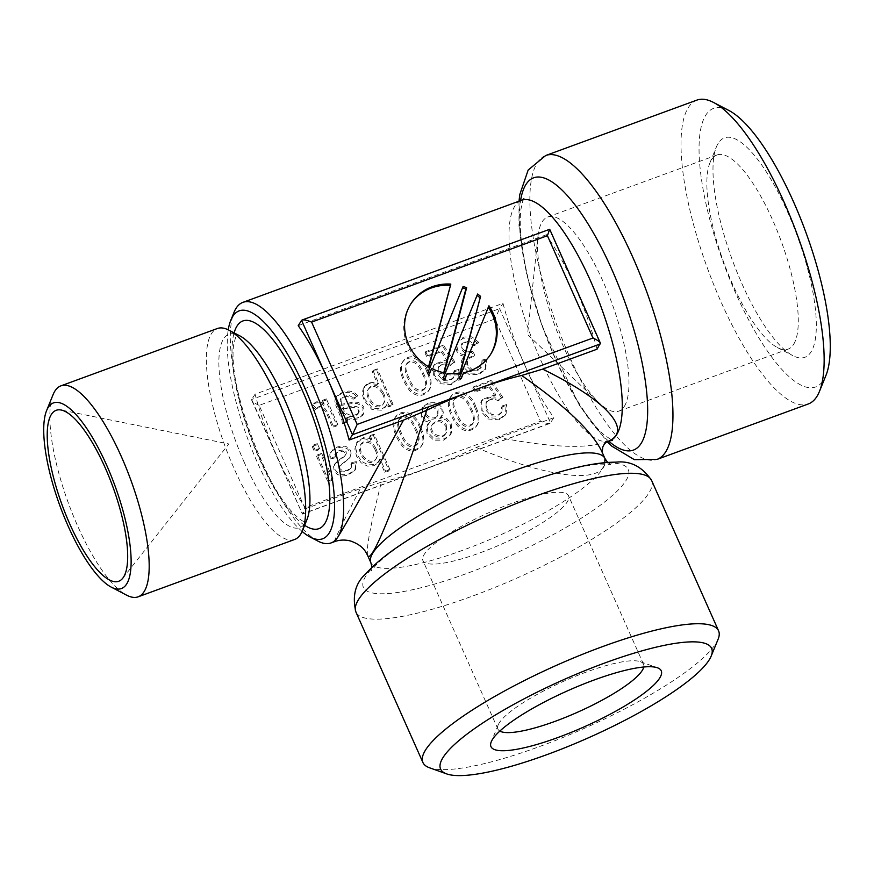 <?xml version="1.0" encoding="UTF-8"?>
<svg xmlns="http://www.w3.org/2000/svg" width="874" height="874" viewBox="0 0 874 874"><rect width="100%" height="100%" fill="white"/><g stroke="black" fill="none" stroke-linecap="round" stroke-linejoin="round"><path stroke-width="0.66" stroke-dasharray="4.37 3.28" d="M718.078 639.309A161.821 34.457 -24 0 1 539.269 746.647A161.821 34.457 -24 0 1 429.527 767.787M605.704 442.299L606.425 442.036L605.704 442.299C585.536 448.974 550.117 447.412 499.458 437.634L476.264 447.499A128.107 27.28 -24 0 1 426.588 468.409A128.107 27.28 -24 0 1 381.359 482.273C370.401 525.099 365.856 549.56 367.736 555.678M476.264 447.499C560.835 483.256 617.94 485.07 601.815 451.487L602.131 452.197M381.359 482.273L360.394 488.599C342.313 523.548 333.704 541.235 334.556 541.651M305.966 508.537A128.107 37.964 69.9 0 1 277.178 456.654A128.107 37.964 69.9 0 1 255.055 394.185L502.976 303.344A128.107 37.964 -110.1 0 0 525.088 365.824L550.544 422.994L302.633 513.836L305.966 508.537L360.394 488.599M317.819 541.05A128.107 37.964 69.9 0 1 262.058 462.193A128.107 37.964 69.9 0 1 234.013 312.346M298.22 325.685L546.13 234.844L549.68 229.294M597.051 349.196A128.107 37.964 -110.1 0 0 574.928 286.727A128.107 37.964 -110.1 0 0 546.13 234.844M499.458 437.634L553.887 417.696A128.107 37.964 -110.1 0 1 525.088 365.824L499.633 308.642L502.976 303.344M255.055 394.185L251.712 399.484L302.426 514.087L550.03 423.366L553.887 417.696M696.895 100.106A161.821 47.95 -110.1 0 0 707.547 268.547A161.821 47.95 -110.1 0 0 808.242 403.996M550.03 423.366C548.129 423.814 544.95 423.114 540.503 421.268L304.687 507.685L259.13 405.361L494.957 318.955L540.503 421.268M259.13 405.361C255.088 403.526 252.619 401.843 251.734 400.292L251.712 399.484L499.633 308.642L494.957 318.955M316.519 456.228L327.947 481.891L332.306 480.296L320.878 454.633L316.519 456.228L317.306 454.972L328.733 480.645L327.947 481.891M330.066 458.992L334.556 458.009L334.895 454.316L338.336 451.771L343.089 451.181L345.394 453.016L345.536 454.699L344.367 456.468L335.441 463.384L333.562 466.727L334.174 470.813L337.277 474.451L342.291 476.057L348.213 475.128L354.964 470.245L355.598 462.881L350.977 463.777L350.682 468.431L346.628 471.512L341.581 471.938L338.883 469.633L339.134 466.858L349.589 458.085L350.441 455.747L349.851 451.967L347.655 449.061L344.422 447.433L341.079 447.171L337.08 448.034L332.142 450.853L329.804 454.458L330.066 458.992L330.853 457.747L335.343 456.752L334.556 458.009M419.596 427.965C416.494 416.319 402.608 407.83 394.655 418.187C390.099 426.031 396.851 439.076 402.182 446.057C409.076 452.612 415.489 452.645 421.421 446.144C423.879 441.578 423.278 435.514 419.596 427.965M474.855 407.721C471.785 396.042 457.768 387.641 449.902 397.921C445.379 405.787 452.033 418.854 457.43 425.813C464.312 432.357 470.725 432.39 476.658 425.922C479.105 421.344 478.504 415.281 474.855 407.721M315.35 409.491C325.576 401.679 328.766 420.962 332.688 427.386L337.036 425.78L325.609 400.117L321.687 401.559L323.413 405.449C319.021 401.69 315.219 401.898 312.007 406.06L315.35 409.491L316.137 408.245C326.363 400.423 329.553 419.717 333.475 426.13L332.688 427.386M377.808 384.396L369.199 383.489L365.124 386.1L362.841 390.066L362.535 395.004L364.076 400.5L371.876 409.491L381.337 410.212L385.598 406.934L386.789 403.777L388.242 407.022L392.295 405.547L376.519 370.117L372.16 371.712L377.808 384.396L378.595 383.14L369.986 382.244L365.911 384.855L363.628 388.821L363.322 393.759L364.862 399.254L372.663 408.234L382.124 408.966L386.384 405.678L386.789 403.777M441.086 351.807L447.182 360.612L433.81 365.354L433.012 366.96L433.504 376.41L439.993 383.697L451.268 384.593L457.976 378.977L458.293 370.532L453.595 371.865L453.103 378.3L449.662 380.977L443.238 380.594L438.256 375.099L438.267 367.408L442.32 364.294L446.559 363.857L450.339 365.408L454.207 363.333L442.67 346.399L424.983 352.877L426.829 357.029L441.086 351.807L441.873 350.55L447.969 359.367L447.182 360.612M427.015 372.477C423.89 360.951 410.299 352.309 402.171 362.59C397.375 370.696 404.291 383.347 409.589 390.569C416.33 397.069 422.732 397.124 428.817 390.722C431.308 386.111 430.707 380.026 427.015 372.477M342.346 423.846L346.847 422.197L346.257 418.657L352.189 419.902L357.422 418.974L362.59 415.358L363.016 408.398L360.634 405.274L357.248 403.602L353.435 403.329L340.729 405.492L340.041 399.746L347.054 396.13L353.14 399.21L357.127 397.091L353.26 393.409L348.245 392.24L341.963 393.464L336.938 396.217L335.31 398.063L334.731 402.728L342.018 420.372L342.346 423.846L343.132 422.59L347.633 420.94L346.847 422.197M488.894 387.062L495.001 395.878L481.65 400.587L480.831 402.215L481.312 411.665L487.834 418.952L499.087 419.848L505.303 415.139L506.09 405.765L501.414 407.12L501.25 412.943L497.481 416.243L491.046 415.827L486.097 410.343L486.064 402.652L490.128 399.549L494.4 399.112L498.18 400.663L502.047 398.588L490.5 381.621L472.779 388.111L474.637 392.284L488.894 387.062L489.68 385.805L495.787 394.622L495.001 395.878M439.709 418.57L442.517 414.287L441.883 409.414L436.192 403.93L427.594 404.039L421.825 408.431L421.355 417.073L424.535 420.864L429.746 422.218L426.304 427.484L427.102 433.744L433.723 440.201L443.599 440.179L449.935 435.438L450.722 433.952L450.492 425.037L446.177 419.902L439.709 418.57L443.304 413.031L442.67 408.158L436.978 402.685L428.38 402.794L422.612 407.186L422.142 415.816L425.321 419.618L430.532 420.973L429.746 422.218M379.24 459.942L384.822 472.463L389.17 470.868L373.384 435.394L369.374 436.858L370.882 440.223L363.223 438.573L356.406 443.085L354.855 449.028L356.559 456.25L361.137 462.827L367.43 466.137L373.908 465.711L377.426 463.351L380.026 458.697L385.609 471.217L384.822 472.463M312.171 446.461L314.389 451.443L318.748 449.848L316.53 444.866L312.171 446.461L312.958 445.216L315.175 450.186L314.389 451.443M477.892 343.526L471.217 338.074L463.067 338.26L457.288 342.772L456.02 346.246L456.741 351.272L459.844 355.019L464.837 356.647L462.248 359.203L461.275 361.454L462.051 367.779L468.956 374.378L478.985 374.433L485.015 369.778L485.846 360.274L481.246 361.323L480.645 368.336L477.346 370.838L471.173 370.631L466.716 366.184L466.989 359.585L473.959 356.1L471.774 352.484L465.416 353.194L461.21 349.556L461.079 345.001L467.557 341.461L473.839 345.886L477.892 343.526L478.679 342.28L472.004 336.829L463.854 337.014L459.058 340.226L456.807 345.001L457.528 350.026L460.631 353.773L465.623 355.39L464.837 356.647M251.734 400.292L302.393 514.076L304.687 507.685M477.073 295.423A47.196 43.94 32.2 0 0 476.854 295.27L477.641 294.014M476.854 295.27L443.282 378.049M442.495 379.294A52.866 49.217 32.2 0 0 444.385 379.655L445.172 378.409M444.385 379.655L444.91 378.355M446.461 374.575A47.196 43.94 32.2 0 0 459.484 374.585L460.27 373.34M459.484 374.585L459.8 373.406M462.805 374.006A47.196 43.94 32.2 0 0 490.008 355.292A47.196 43.94 32.2 0 0 490.39 354.669M488.326 307.287A47.196 43.94 32.2 0 0 488.151 307.025L488.937 305.78M488.151 307.025L459.014 378.945M458.227 380.19A52.866 49.217 32.2 0 0 460.369 379.95L461.155 378.704M460.369 379.95L460.86 378.748M429.396 373.22L428.839 374.585A52.866 49.217 -147.8 0 1 427.168 373.722L427.954 372.466M428.839 374.585L429.626 373.34M427.168 373.722L463.122 286.454M443.784 372.717L443.424 374.061L444.211 372.805M443.424 374.061A47.196 43.94 -147.8 0 1 430.849 369.691M410.54 304.349A47.196 43.94 32.2 0 0 410.146 304.971A47.196 43.94 32.2 0 0 428.162 368.238L428.959 366.982M428.162 368.238L428.555 366.752M447.969 359.367L434.597 364.108L433.799 365.714L434.291 375.154L440.78 382.451L452.055 383.336L458.763 377.732L459.079 369.276L458.293 370.532M459.079 369.276L454.382 370.62L453.595 371.865M454.382 370.62L453.89 377.055L450.46 379.731L444.025 379.349L439.054 373.853L438.529 367.244L443.107 363.038L447.346 362.612L451.126 364.163L450.339 365.408M451.126 364.163L454.993 362.087L454.207 363.333M454.993 362.087L443.457 345.143L442.67 346.399M443.457 345.143L425.769 351.632L424.983 352.877M425.769 351.632L427.615 355.773L426.829 357.029M427.615 355.773L441.873 350.55M427.801 371.232C424.677 359.706 411.086 351.064 402.969 361.344C398.162 369.44 405.077 382.102 410.376 389.323C417.117 395.824 423.519 395.878 429.604 389.476C432.095 384.855 431.494 378.781 427.801 371.232M423.322 372.87C426.621 379.261 427.353 384.178 425.507 387.597C418.963 393.803 412.67 387.706 409.119 378.071C405.765 371.658 405.055 366.709 407 363.234C413.883 356.985 419.64 363.529 423.322 372.87M422.535 374.116C425.835 380.518 426.567 385.423 424.72 388.843C418.176 395.048 411.883 388.963 408.333 379.327C404.979 372.903 404.269 367.965 406.213 364.491C413.096 358.242 418.854 364.775 422.535 374.116M387.575 402.521L389.028 405.776L388.242 407.022M389.028 405.776L393.082 404.291L392.295 405.547M393.082 404.291L377.306 368.861L376.519 370.117M377.306 368.861L372.947 370.467L372.16 371.712M372.947 370.467L378.595 383.14M383.358 392.721C385.423 396.665 385.631 400.041 384.003 402.838C376.738 412.572 363.945 394.84 369.025 388.078C373.515 383.118 378.289 384.669 383.358 392.721M382.572 393.966C384.636 397.921 384.844 401.297 383.216 404.094C375.951 413.817 363.158 396.086 368.238 389.334C372.728 384.374 377.502 385.915 382.572 393.966M347.633 420.94L347.044 417.401L346.257 418.657M347.044 417.401L352.976 418.657L358.209 417.728L363.868 413.238L363.803 407.153L361.421 404.017L358.034 402.357L354.221 402.084L341.516 404.236L340.729 405.492M341.516 404.236L340.827 398.5L347.852 394.884L353.926 397.965L353.14 399.21M353.926 397.965L357.914 395.846L357.127 397.091M357.914 395.846L354.046 392.164L349.032 390.984L342.75 392.218L337.725 394.972L336.097 396.818L335.518 401.472L342.805 419.127L343.132 422.59M359.039 412.102L358.253 413.347C354.385 418.963 343.198 416.898 342.346 408.868C346.617 409.098 360.634 403.843 358.253 413.347L359.039 412.102C355.172 417.706 343.985 415.642 343.132 407.623C347.404 407.852 361.421 402.597 359.039 412.102M343.132 407.623L342.346 408.868M333.475 426.13L337.834 424.535L337.036 425.78M337.834 424.535L326.395 398.872L325.609 400.117M326.395 398.872L322.473 400.303L321.687 401.559M322.473 400.303L324.199 404.192L323.413 405.449M324.199 404.192C319.808 400.445 316.006 400.653 312.794 404.815L312.007 406.06M312.794 404.815L316.137 408.245M495.787 394.622L482.437 399.342L481.618 400.969L482.098 410.409L488.621 417.696L499.873 418.591L506.09 413.883L506.876 404.509L506.09 405.765M506.876 404.509L502.2 405.875L501.414 407.12M502.2 405.875L502.037 411.687L498.267 414.986L491.833 414.582L486.884 409.098L486.337 402.477L490.926 398.304L495.187 397.856L498.967 399.407L498.18 400.663M498.967 399.407L502.834 397.331L502.047 398.588M502.834 397.331L491.286 380.376L490.5 381.621M491.286 380.376L473.566 386.865L472.779 388.111M473.566 386.865L475.434 391.039L474.637 392.284M475.434 391.039L489.68 385.805M475.642 406.476C472.572 394.797 458.566 386.384 450.689 396.676C446.166 404.531 452.819 417.608 458.216 424.567C465.099 431.111 471.512 431.144 477.444 424.677C479.892 420.099 479.291 414.036 475.642 406.476M471.141 408.125C474.44 414.538 475.172 419.444 473.326 422.852C466.771 429.036 460.478 422.983 456.927 413.326C453.595 406.934 452.885 401.996 454.775 398.511C461.734 392.229 467.404 398.719 471.141 408.125M470.354 409.371C473.653 415.784 474.385 420.7 472.539 424.108C465.984 430.281 459.691 424.229 456.141 414.582C452.808 408.18 452.098 403.242 453.988 399.757C460.948 393.475 466.618 399.964 470.354 409.371M430.532 420.973L427.091 426.239L427.889 432.499L434.509 438.956L444.385 438.923L450.722 434.181L451.508 432.696L451.279 423.792L446.964 418.657L440.496 417.324M446.811 425.43L446.581 432.346C441.304 441.097 427.561 431.996 432.685 423.966C437.743 418.93 442.452 419.422 446.811 425.43M438.114 409.666L437.863 415.237C433.996 421.607 422.798 415.456 426.796 408.966C430.958 404.848 434.728 405.088 438.114 409.666M437.328 410.922L437.076 416.494C433.209 422.852 422.011 416.712 426.009 410.212C430.172 406.104 433.941 406.334 437.328 410.922M446.024 426.676L445.795 433.591C440.518 442.342 426.774 433.242 431.898 425.212C436.956 420.176 441.665 420.667 446.024 426.676M420.383 426.72C417.28 415.074 403.395 406.585 395.441 416.942C390.886 424.786 397.637 437.83 402.969 444.811C409.862 451.366 416.275 451.388 422.208 444.899C424.666 440.321 424.065 434.269 420.383 426.72M415.915 428.358C419.225 434.782 419.935 439.698 418.067 443.107C411.556 449.28 405.219 443.173 401.679 433.57C398.347 427.157 397.626 422.218 399.527 418.755C406.432 412.473 412.2 418.974 415.915 428.358M415.128 429.604C418.438 436.028 419.149 440.944 417.28 444.353C410.769 450.525 404.433 444.418 400.893 434.826C397.561 428.413 396.84 423.464 398.741 420.001C405.645 413.719 411.414 420.219 415.128 429.604M385.609 471.217L389.957 469.611L389.17 470.868M389.957 469.611L374.17 434.138L373.384 435.394M374.17 434.138L370.161 435.613L369.374 436.858M370.161 435.613L371.668 438.977L370.882 440.223M371.668 438.977L364.01 437.328L357.193 441.84L355.642 447.783L357.346 455.004L361.923 461.581L368.216 464.892L374.695 464.465L378.213 462.106L380.026 458.697M375.94 448.57C377.83 452.448 377.983 455.715 376.366 458.38C369.057 467.972 356.472 450.995 361.421 443.424C367.156 438.956 371.996 440.682 375.94 448.57M375.154 449.826C377.044 453.693 377.197 456.96 375.58 459.637C368.271 469.229 355.685 452.251 360.634 444.669C366.37 440.212 371.21 441.927 375.154 449.826M335.343 456.752L335.682 453.071L339.123 450.514L343.875 449.935L346.18 451.771L346.322 453.442L345.154 455.223L336.228 462.138L334.349 465.481L334.961 469.567L338.063 473.195L343.078 474.811L348.999 473.883L355.5 469.404L356.384 461.636L355.598 462.881M356.384 461.636L351.763 462.532L350.977 463.777M351.763 462.532L351.479 467.186L347.415 470.267L342.368 470.682L339.669 468.388L339.92 465.613L349.502 457.987L351.228 454.502L350.638 450.711L348.442 447.816L345.208 446.177L337.867 446.778L332.928 449.607L330.591 453.202L330.853 457.747M315.175 450.186L319.534 448.591L318.748 449.848M319.534 448.591L317.317 443.621L316.53 444.866M317.317 443.621L312.958 445.216M328.733 480.645L333.092 479.05L332.306 480.296M333.092 479.05L321.665 453.377L320.878 454.633M321.665 453.377L317.306 454.972M465.623 355.39L463.034 357.958L462.062 360.208L462.838 366.534L469.742 373.132L479.771 373.187L485.802 368.522L486.632 359.017L485.846 360.274M486.632 359.017L482.033 360.077L481.246 361.323M482.033 360.077L481.432 367.08L478.144 369.593L471.96 369.385L467.503 364.939L467.295 359.28L467.776 358.34L474.746 354.844L473.959 356.1M474.746 354.844L472.561 351.239L471.774 352.484M472.561 351.239L471.108 352.779M471.894 351.534L466.203 351.949L461.996 348.311L461.865 343.744L468.344 340.204L474.626 344.64L473.839 345.886M474.626 344.64L478.679 342.28M302.131 531.447A121.366 35.965 69.9 0 1 257.317 462.335A121.366 35.965 69.9 0 1 228.245 329.815M294.647 539.476A112.331 33.288 69.9 0 1 234.156 468.672A112.331 33.288 69.9 0 1 217.353 328.526M53.096 394.611A112.331 33.288 -110.1 0 0 77.677 526.006A112.331 33.288 -110.1 0 0 126.577 595.15M825.985 375.339A148.34 43.951 69.9 0 1 735.81 293.413A148.34 43.951 69.9 0 1 699.156 154.971A148.34 43.951 69.9 0 1 728.96 110.517M718.231 143.314A116.854 34.621 -110.1 0 0 716.363 147.007A116.854 34.621 -110.1 0 0 732.161 259.534A116.854 34.621 -110.1 0 0 792.794 355.62A116.854 34.621 -110.1 0 0 798.967 240.689A116.854 34.621 -110.1 0 0 718.231 143.314M793.647 344.312A103.361 30.623 -110.1 0 0 777.161 230.692A103.361 30.623 -110.1 0 0 717.008 154.993A103.361 30.623 -110.1 0 0 711.491 159.789A103.361 30.623 -110.1 0 0 709.841 163.056A103.361 30.623 -110.1 0 0 723.814 262.582A103.361 30.623 -110.1 0 0 777.456 347.579A103.361 30.623 -110.1 0 0 788.14 349.108A103.361 30.623 -110.1 0 0 793.647 344.312M624.342 406.344A103.361 30.623 -110.1 0 0 607.856 292.724A103.361 30.623 -110.1 0 0 547.703 217.025A103.361 30.623 -110.1 0 0 542.186 221.821A103.361 30.623 -110.1 0 0 537.958 236.406A103.361 30.623 -110.1 0 0 598.876 402.641A103.361 30.623 -110.1 0 0 618.825 411.141A103.361 30.623 -110.1 0 0 624.342 406.344M499.83 731.079A79.698 16.967 -24 0 1 497.94 729.102A79.698 16.967 -24 0 1 498.191 724.95A79.698 16.967 -24 0 1 586.257 672.084A79.698 16.967 -24 0 1 640.303 661.673A79.698 16.967 -24 0 1 643.559 664.273A79.698 16.967 -24 0 1 643.756 667.004M511.224 503.566A79.698 16.967 156 0 0 422.918 560.584A79.698 16.967 156 0 0 502.626 543.672A79.698 16.967 156 0 0 568.526 495.755A79.698 16.967 156 0 0 511.224 503.566M651.589 480.405A161.821 34.457 -24 0 1 648.879 493.056A161.821 34.457 -24 0 1 472.277 596.177A161.821 34.457 -24 0 1 355.926 612.04M365.824 576.053A144.964 30.863 156 0 0 467.634 573.169A144.964 30.863 156 0 0 625.839 480.787A144.964 30.863 156 0 0 524.029 483.672A144.964 30.863 156 0 0 365.824 576.053M370.871 562.725A128.107 27.28 156 0 0 498.999 535.543A128.107 27.28 156 0 0 604.939 458.511M609.713 440.835A128.107 37.964 69.9 0 1 540.711 360.088A128.107 37.964 69.9 0 1 521.559 200.255M301.563 320.387L549.473 229.545L600.383 343.897M608.719 441.195A144.964 42.957 69.9 0 1 555.318 358.744A144.964 42.957 69.9 0 1 520.565 200.616M545.737 155.496A161.821 47.95 -110.1 0 0 556.388 323.937A161.821 47.95 -110.1 0 0 657.084 459.385M304.633 525.318A110.583 32.764 69.9 0 1 259.425 459.003A110.583 32.764 69.9 0 1 234.112 332.874M244.392 462.696A102.946 30.503 69.9 0 1 218.948 366.61A102.946 30.503 69.9 0 1 239.629 335.758L237.105 334.622C236.854 333.376 235.762 336.501 233.828 344.006C229.873 365.911 240.995 417.51 259.6 458.162C269.651 480.427 279.833 497.645 290.168 509.782C296.505 516.807 301.202 520.773 304.25 521.68L305.78 522.062L306.971 519.56A102.946 30.503 69.9 0 1 244.392 462.696M371.996 567.346L371.548 570.919L375.066 566.221C380.66 559.873 390.733 551.822 405.274 542.055C447.04 513.715 525.34 479.072 575.442 468.093C585.853 465.766 594.342 464.433 600.93 464.083L610.576 464.498L607.627 462.444M523.908 198.759C524.313 198.879 523.209 197.12 521.013 208.908C519.921 216.391 519.964 226.377 521.166 238.886C525.274 275.529 536.636 315.274 555.252 358.111C572.59 395.747 588.868 421.355 604.087 434.924L612.466 440.463M519.014 201.184L518.992 226.126L526.563 274.054L542.306 326.865L579.364 405.339L607.168 441.763M490.008 355.292L490.795 354.046M410.146 304.971L410.933 303.726M433.832 365.365L434.618 364.119M457.452 379.928L458.238 378.671M453.093 378.3L453.879 377.044M438.245 367.386L439.032 366.14M402.99 361.355L402.204 362.612M429.582 389.465L428.795 390.711M425.507 387.597L424.72 388.854M407 363.223L406.213 364.469M363.824 387.739L364.611 386.494M385.598 406.934L386.384 405.689M384.003 402.848L383.216 404.094M369.047 388.089L368.26 389.345M362.612 415.368L363.398 414.123M340.03 399.768L340.816 398.511M335.31 398.074L336.097 396.818M481.661 400.587L482.448 399.342M505.281 415.128L506.068 413.872M500.955 413.457L501.742 412.211M486.042 402.641L486.829 401.395M450.689 396.676L449.902 397.921M477.433 424.677L476.647 425.922M473.326 422.863L472.539 424.108M454.775 398.489L453.988 399.735M427.397 424.83L428.184 423.573M449.935 435.438L450.722 434.181M441.621 416.428L442.408 415.172M421.825 408.431L422.612 407.186M437.841 415.226L437.055 416.472M426.829 408.988L426.042 410.234M446.57 432.335L445.784 433.58M432.685 423.966L431.898 425.212M395.43 416.931L394.644 418.187M422.208 444.899L421.421 446.144M418.067 443.107L417.28 444.353M399.527 418.733L398.741 419.99M356.406 443.085L357.193 441.829M378.202 462.324L378.988 461.079M376.366 458.38L375.58 459.626M361.421 443.424L360.634 444.669M334.884 454.294L335.671 453.038M345.175 455.42L345.973 454.163M334.305 464.815L335.092 463.57M354.702 470.649L355.489 469.404M350.55 468.683L351.337 467.437M339.046 466.989L339.833 465.744M349.589 458.096L350.376 456.84M330.514 452.765L331.301 451.508M462.28 359.225L463.067 357.969M485.048 369.8L485.835 368.544M480.624 368.315L481.41 367.069M466.978 359.575L467.765 358.329M461.461 344.225L462.248 342.979M457.288 342.783L458.074 341.526M605.726 442.299L606.622 441.916M122.786 578.184L228.824 443.959L61.158 410.015M777.456 347.579L792.794 355.62M709.841 163.056L716.363 147.007M717.008 154.993L547.703 217.025M788.14 349.108L618.825 411.141M537.958 236.406L527.568 334.491L598.876 402.641M498.191 724.95L491.264 741.764M640.303 661.673L657.434 667.78M643.559 664.273L568.526 495.755M497.94 729.102L422.918 560.584"/><path stroke-width="1.31" d="M446.647 773.894L429.527 767.787A161.821 34.457 -24 0 1 422.918 762.51A161.821 34.457 -24 0 1 556.738 665.212A161.821 34.457 -24 0 1 718.581 630.864A161.821 34.457 -24 0 1 718.078 639.309L711.163 656.123A148.34 31.584 156 0 0 604.961 662.929A148.34 31.584 156 0 0 475.139 728.173A148.34 31.584 156 0 0 446.647 773.894A148.34 31.584 156 0 0 547.255 754.513A148.34 31.584 156 0 0 711.163 656.123M607.627 462.444L604.939 458.511A128.107 27.28 156 0 0 494.903 478.002A128.107 27.28 156 0 0 373.023 552.718A128.107 27.28 156 0 0 370.871 562.725L367.746 555.7C368.544 557.437 370.226 556.268 372.794 552.215C382.189 537.608 404.17 479.793 426.752 410.234A128.107 27.28 -24 0 1 476.428 389.312A128.107 27.28 -24 0 1 521.658 375.459L542.623 369.134L597.051 349.196L600.372 343.089C599.488 341.537 597.018 339.844 592.965 338.009L357.149 424.425L311.592 322.113L547.419 235.696L592.965 338.009M604.939 458.511L601.815 451.487C592.069 431.374 565.347 406.028 521.658 375.459M228.245 329.815A121.366 35.965 69.9 0 1 230.758 320.365L234.013 312.346A128.107 37.964 69.9 0 1 242.906 302.36A128.107 37.964 69.9 0 1 317.448 396.173A128.107 37.964 69.9 0 1 337.888 536.997C346.432 523.493 372.357 477.346 403.548 420.099L426.752 410.234M349.13 440.037L352.473 434.739L327.018 377.557L301.563 320.387L298.22 325.685A128.107 37.964 69.9 0 1 327.018 377.557A128.107 37.964 69.9 0 1 349.13 440.037L403.548 420.099M242.906 302.36L521.559 200.255A128.107 37.964 69.9 0 1 601.279 307.484A128.107 37.964 69.9 0 1 609.713 440.835L606.425 442.036C634.71 431.658 607.681 400.795 542.623 369.134M331.049 542.94L334.556 541.651L337.888 536.997A128.107 37.964 69.9 0 1 331.049 542.94A128.107 37.964 69.9 0 1 317.819 541.05L310.15 537.04A121.366 35.965 69.9 0 1 302.131 531.447M607.168 441.763L611.909 446.221L634.327 459.648L657.084 459.385L808.242 403.996A161.821 47.95 -110.1 0 0 819.473 391.377A161.821 47.95 -110.1 0 0 784.054 202.091A161.821 47.95 -110.1 0 0 713.61 102.487A161.821 47.95 -110.1 0 0 696.895 100.106L545.737 155.496L528.169 170.037L519.779 194.574L519.014 201.184M301.563 320.387L302.065 320.015C303.977 319.567 307.145 320.255 311.592 322.113M302.065 320.015L549.68 229.294L547.419 235.696M428.959 366.982L450.831 284.083A47.196 43.94 32.2 0 0 410.933 303.726A47.196 43.94 32.2 0 0 428.959 366.982M477.641 294.014L443.282 378.049A52.866 49.217 32.2 0 0 445.172 378.409L447.248 373.329A47.196 43.94 32.2 0 0 460.27 373.34L480.58 296.384A47.196 43.94 32.2 0 0 477.641 294.014M488.937 305.78L459.014 378.945A52.866 49.217 32.2 0 0 461.155 378.704L463.591 372.75A47.196 43.94 32.2 0 0 490.795 354.046A47.196 43.94 32.2 0 0 488.937 305.78M429.626 373.34A52.866 49.217 -147.8 0 1 427.954 372.466L463.122 286.454A47.196 43.94 -147.8 0 1 466.65 287.754L444.211 372.805A47.196 43.94 -147.8 0 1 431.636 368.435L429.626 373.34M600.383 343.897L352.473 434.739L357.149 424.425M459.8 373.406L480.58 296.384M479.793 297.641A47.196 43.94 32.2 0 0 477.073 295.423M444.91 378.355L447.248 373.329M460.86 378.748L463.591 372.75M490.39 354.669A47.196 43.94 32.2 0 0 488.326 307.287M462.575 287.786A47.196 43.94 -147.8 0 1 465.864 289.01L466.65 287.754M465.864 289.01L443.784 372.717M429.396 373.22L431.636 368.435M428.555 366.752L450.831 284.083M450.044 285.328A47.196 43.94 32.2 0 0 410.54 304.349M230.758 320.365A121.366 35.965 69.9 0 1 314.695 412.495A121.366 35.965 69.9 0 1 310.15 537.04M60.885 385.86L217.353 328.526A112.331 33.288 69.9 0 1 228.955 330.175A112.331 33.288 69.9 0 1 287.251 422.546A112.331 33.288 69.9 0 1 302.437 530.715A112.331 33.288 69.9 0 1 294.647 539.476L138.179 596.811A112.331 33.288 -110.1 0 0 121.377 456.654A112.331 33.288 -110.1 0 0 60.885 385.86A112.331 33.288 -110.1 0 0 53.096 394.611L46.573 410.66A98.849 29.29 -110.1 0 0 68.205 526.279A98.849 29.29 -110.1 0 0 111.238 587.12A98.849 29.29 -110.1 0 0 116.45 489.899A98.849 29.29 -110.1 0 0 48.157 407.535A98.849 29.29 -110.1 0 0 46.573 410.66M111.238 587.12L126.577 595.15A112.331 33.288 -110.1 0 0 138.179 596.811M69.734 523.865A91.027 26.974 69.9 0 1 61.158 410.015A91.027 26.974 69.9 0 1 105.142 467.666A91.027 26.974 69.9 0 1 122.786 578.184A91.027 26.974 69.9 0 1 69.734 523.865M713.61 102.487L728.96 110.517A148.34 43.951 69.9 0 1 793.526 201.828A148.34 43.951 69.9 0 1 825.985 375.339L819.473 391.377M557.983 737.492A93.179 19.84 -24 0 1 491.264 741.764A93.179 19.84 -24 0 1 568.034 690.602A93.179 19.84 -24 0 1 657.434 667.78A93.179 19.84 -24 0 1 639.539 696.502A93.179 19.84 -24 0 1 557.983 737.492M643.756 667.004A79.698 16.967 -24 0 1 555.241 721.29A79.698 16.967 -24 0 1 499.83 731.079M422.918 762.51L355.926 612.04A161.821 34.457 -24 0 1 489.746 514.753A161.821 34.457 -24 0 1 651.589 480.405L718.581 630.864M520.565 200.616A144.964 42.957 69.9 0 1 611.724 269.236A144.964 42.957 69.9 0 1 647.645 413.009A144.964 42.957 69.9 0 1 608.719 441.195M657.084 459.385A161.821 47.95 -110.1 0 0 632.885 257.48A161.821 47.95 -110.1 0 0 545.737 155.496M234.112 332.874A110.583 32.764 69.9 0 1 311.701 413.588A110.583 32.764 69.9 0 1 304.633 525.318M228.955 330.175L239.629 335.758A102.946 30.503 69.9 0 1 293.052 420.416A102.946 30.503 69.9 0 1 306.971 519.56L302.437 530.715M355.926 612.04C352.014 595.795 355.401 582.947 366.086 573.497C374.127 564.538 385.27 555.252 399.527 545.627C422.634 530.059 450.099 515.125 481.924 500.802C515.747 485.736 546.851 474.757 575.223 467.852C590.9 464.05 604.48 462.16 615.941 462.16C630.307 460.543 642.193 466.618 651.589 480.405M370.871 562.725L371.996 567.346M521.559 200.255L523.908 198.759M609.713 440.835L612.466 440.463M549.713 229.305L600.372 343.089M606.622 441.916C604.83 443.358 603.552 445.084 602.798 447.106L602.175 452.426M367.746 555.7C365.518 551.374 362.994 545.485 350.616 541.017C345.001 539.575 339.647 539.782 334.556 541.651"/></g></svg>
